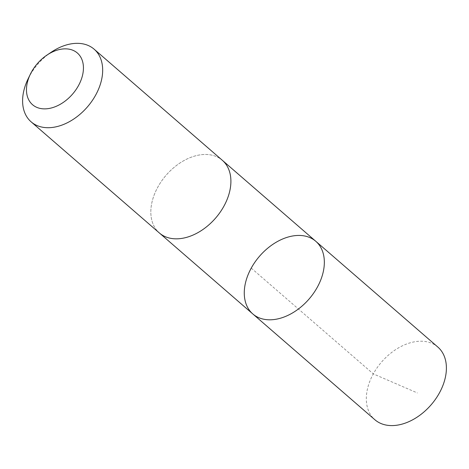 <?xml version="1.0" encoding="UTF-8"?>
<svg xmlns="http://www.w3.org/2000/svg" width="469" height="469" viewBox="0 0 469 469"><rect width="100%" height="100%" fill="white"/><g stroke="black" fill="none" stroke-linecap="round" stroke-linejoin="round"><path stroke-width="0.35" stroke-dasharray="2.35 1.76" d="M437.853 347.072A48.084 32.73 -49.1 0 0 398.14 348.086A48.084 32.73 -49.1 0 0 367.585 388.443A48.084 32.73 -49.1 0 0 374.872 419.737M229.64 191.616A48.078 32.724 -49.1 0 0 222.353 160.316A48.078 32.724 -49.1 0 0 182.646 161.336A48.078 32.724 -49.1 0 0 152.097 201.682A48.078 32.724 -49.1 0 0 159.378 232.982A48.078 32.724 -49.1 0 0 199.085 231.962A48.078 32.724 -49.1 0 0 229.64 191.616M252.814 313.954A48.078 32.73 130.9 0 1 259.568 256.191A48.078 32.73 130.9 0 1 315.789 241.289M222.716 160.633L222.353 160.316A48.084 32.73 -49.1 0 0 182.646 161.33A48.084 32.73 -49.1 0 0 152.091 201.688A48.084 32.73 -49.1 0 0 159.378 232.982L159.741 233.292M51.291 52.176A48.084 32.73 -49.1 0 0 28.023 79.027M251.243 268.11L373.301 373.887L417.387 392.958"/><path stroke-width="0.7" d="M323.077 272.589A48.078 32.73 130.9 0 1 292.521 312.94A48.078 32.73 130.9 0 1 252.814 313.954A48.078 32.73 130.9 0 1 259.568 256.191A48.078 32.73 130.9 0 1 315.789 241.289A48.078 32.73 130.9 0 1 323.077 272.589A48.078 32.73 130.9 0 1 292.521 312.94A48.078 32.73 130.9 0 1 252.814 313.954L374.872 419.737A48.084 32.73 -49.1 0 0 414.578 418.723A48.084 32.73 -49.1 0 0 445.134 378.372A48.084 32.73 -49.1 0 0 437.853 347.072L315.789 241.289A48.078 32.73 130.9 0 1 323.077 272.589M30.333 74.243L28.023 79.027A48.084 32.73 -49.1 0 0 23.866 90.558A48.084 32.73 -49.1 0 0 31.147 121.858L159.378 232.982A48.084 32.73 -49.1 0 0 215.599 218.085A48.084 32.73 -49.1 0 0 222.359 160.316L94.128 49.186A48.084 32.73 -49.1 0 0 51.291 52.176L46.882 55.143A34.202 23.28 -49.1 0 0 30.333 74.243A34.202 23.28 -49.1 0 0 27.372 82.444A34.202 23.28 -49.1 0 0 52.897 107.536A34.202 23.28 -49.1 0 0 83.277 65.021A34.202 23.28 -49.1 0 0 46.882 55.143M31.147 121.858A48.084 32.73 -49.1 0 0 87.375 106.955A48.084 32.73 -49.1 0 0 94.128 49.186M159.741 233.292L252.814 313.954M222.716 160.633L315.789 241.289"/></g></svg>
